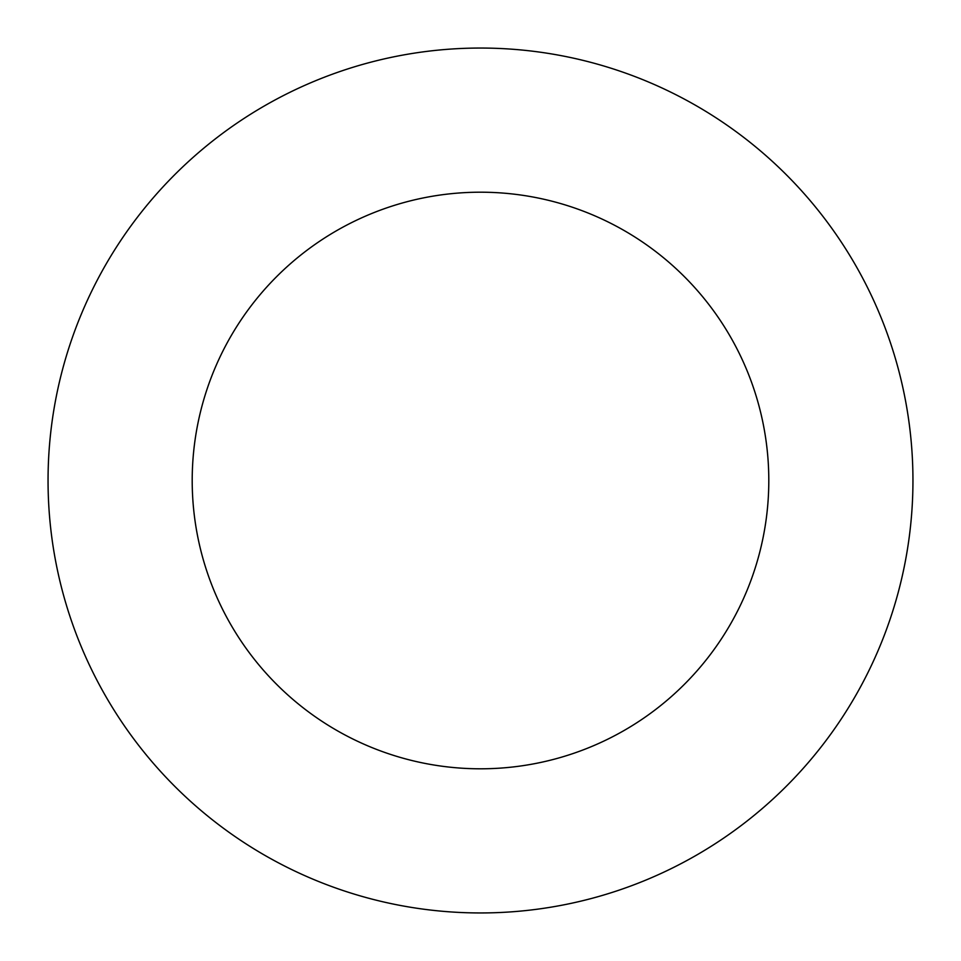 <?xml version="1.0" encoding="UTF-8"?>
<svg xmlns="http://www.w3.org/2000/svg" width="961" height="961" viewBox="0 0 961 961"><rect width="100%" height="100%" fill="white"/><g stroke="black" fill="none" stroke-linecap="round" stroke-linejoin="round"><path stroke-width="1.44" d="M480.5 912.95A432.45 432.45 0 0 0 912.95 480.5A432.45 432.45 0 0 0 480.5 48.05A432.45 432.45 0 0 0 48.05 480.5A432.45 432.45 0 0 0 480.5 912.95M480.5 768.8A288.3 288.3 0 0 0 768.8 480.5A288.3 288.3 0 0 0 480.5 192.2A288.3 288.3 0 0 0 192.2 480.5A288.3 288.3 0 0 0 480.5 768.8"/></g></svg>

